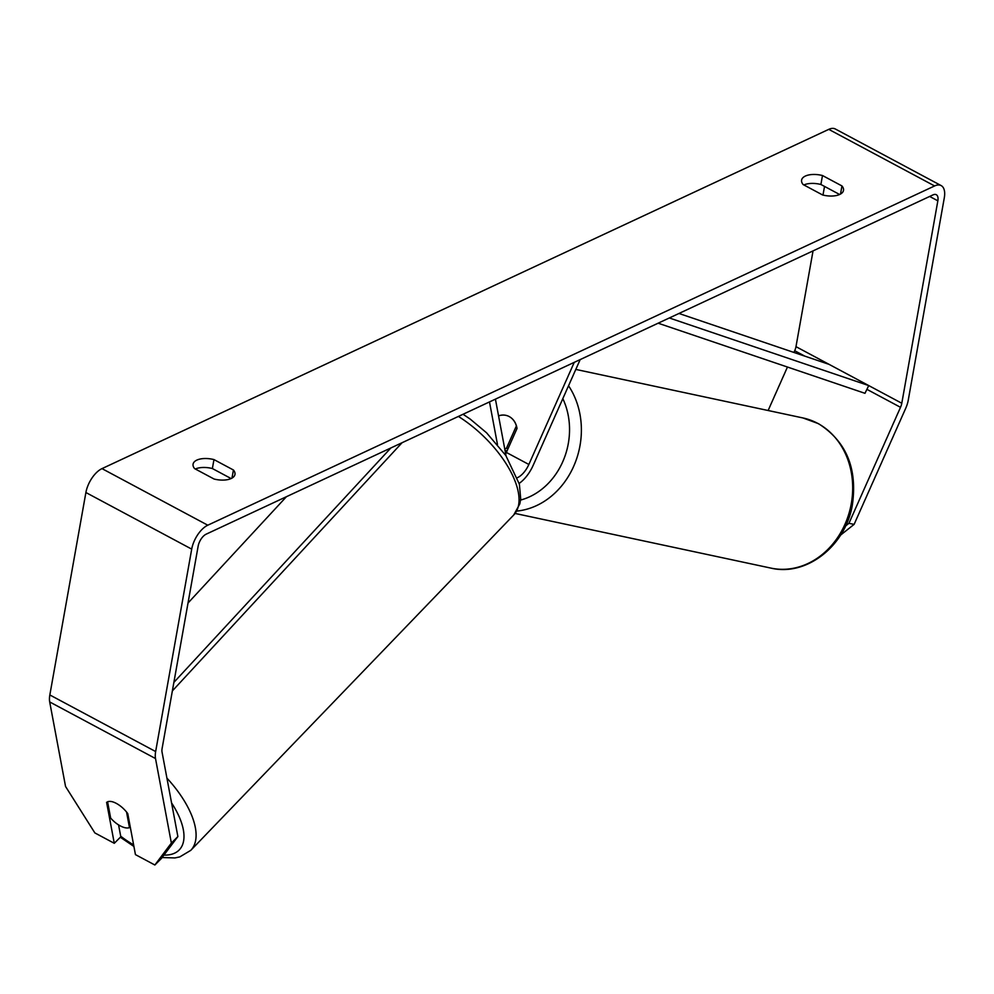 <?xml version="1.0" encoding="UTF-8"?>
<svg xmlns="http://www.w3.org/2000/svg" width="994" height="994" viewBox="0 0 994 994"><rect width="100%" height="100%" fill="white"/><g stroke="black" fill="none" stroke-linecap="round" stroke-linejoin="round"><path stroke-width="1.49" d="M845.546 526.012L848.938 523.316L900.514 407.316A10.35 5.107 118.1 0 0 901.794 403.253L937.851 200.825A10.35 5.107 118.1 0 0 936.286 194.712A10.35 5.107 118.1 0 0 932.993 194.899L206.205 534.151A10.35 5.107 118.1 0 0 198.154 546.116L162.097 748.544A10.35 5.107 118.1 0 0 162.034 752.036L177.876 836.563L161.376 858.493L154.865 865.004L171.366 843.074L177.876 836.563M839.632 194.501L820.895 184.474A17.246 8.263 10.1 0 0 803.873 184.959M195.346 469.006A17.246 8.263 -169.9 0 1 212.368 468.534L231.105 478.561M194.613 468.621A17.246 8.263 -169.9 0 1 193.072 464.161A17.246 8.263 -169.9 0 1 196.824 460.11A17.246 8.263 -169.9 0 1 213.971 459.588L233.428 470A17.246 8.263 -169.9 0 1 234.969 474.461A17.246 8.263 -169.9 0 1 214.083 479.033L194.613 468.621M805.351 176.062A17.246 8.263 10.1 0 0 801.599 180.113A17.246 8.263 10.1 0 0 803.14 184.561L822.61 194.973A17.246 8.263 10.1 0 0 843.496 190.401A17.246 8.263 10.1 0 0 841.955 185.94L822.485 175.528A17.246 8.263 10.1 0 0 805.351 176.062M848.938 523.316L854.119 524.372L905.683 408.372A20.7 10.226 118.1 0 0 908.243 400.247L944.3 197.818A20.7 10.226 118.1 0 0 941.156 185.592A20.7 10.226 118.1 0 0 934.584 185.953L207.796 525.205A20.7 10.226 118.1 0 0 191.705 549.123L155.648 751.551A20.7 10.226 118.1 0 0 155.511 758.546L171.366 843.074M941.156 185.592L835.345 128.996A20.7 10.226 118.1 0 0 828.772 129.357L101.984 468.621A20.7 10.226 118.1 0 0 85.894 492.527L49.837 694.955A20.7 10.226 118.1 0 0 49.7 701.95L65.554 786.49L94.865 832.922L114.285 843.297L106.594 802.282M793.945 352.448L794.703 350.72A10.35 5.107 118.1 0 0 795.983 346.657L813.042 250.886M822.982 195.072L824.523 186.425M154.865 865.004L135.445 854.616L127.754 813.601A17.246 7.865 45 0 0 111.813 801.624A17.246 8.039 43.9 0 0 107.588 801.773L107.663 801.698M118.572 824.908L120.808 836.786L114.285 843.297M768.126 410.51L787.459 367.034M854.119 524.372L840.576 535.095M820.895 184.474L822.485 175.528M840.514 194.054L841.955 185.94M231.987 478.114L233.428 470M212.368 468.534L213.971 459.588M126.549 812.036L129.469 827.629A17.246 8.039 43.9 0 1 120.672 826.089A17.246 8.039 43.9 0 1 110.645 818.05L107.588 801.773M129.469 827.629L130.239 826.834M669.335 317.968L868.731 385.573L829.046 364.351L678.977 313.47M868.731 385.573L864.979 393.313L658.14 323.199M173.875 682.393L390.866 447.959M188.015 603.035L286.421 496.714M172.372 690.905L402.048 442.74M498.553 415.865A17.246 14.835 101.5 0 1 505.71 415.306A17.246 14.835 101.5 0 1 509.226 416.573A17.246 14.835 101.5 0 1 517.017 428.489L506.368 452.444A17.246 8.524 -61.9 0 1 505.685 453.898M580.185 359.579L533.169 465.341A25.881 12.785 -61.9 0 1 519.179 483.382M497.472 444.492L489.483 401.924M574.259 362.35L528.858 464.459A17.246 8.524 -61.9 0 1 517.414 477.692M506.045 455.848L495.422 399.153M508.058 448.642L506.443 448.294A17.246 14.662 102.1 0 1 504.741 448.878M509.226 416.573A17.246 14.662 102.1 0 1 516.371 425.966L516.495 425.991M498.566 415.939A17.246 14.662 102.1 0 1 505.797 415.318M506.443 448.294L516.371 425.966M934.584 185.953L828.772 129.357M207.796 525.205L101.984 468.621M155.511 758.546L49.7 701.95M937.851 200.825L929.663 196.452M901.794 403.253L795.983 346.657M900.514 407.316L866.905 389.337M804.805 356.125L794.703 350.72M191.705 549.123L85.894 492.527M155.648 751.551L49.837 694.955M133.618 844.888A68.139 31.733 43.9 0 1 120.696 836.227M171.564 802.904A68.139 31.733 43.9 0 1 163.935 855.101M458.396 416.436A76.762 35.759 43.9 0 1 513.724 515.004L190.773 850.355A76.762 35.759 -136.1 0 0 166.93 778.128M528.858 464.459L506.368 452.444M770.872 568.096A76.762 65.231 -77.9 0 0 848.28 515.662A76.762 65.231 -77.9 0 0 817.851 423.444A76.762 65.231 -77.9 0 0 802.953 417.952L818.46 423.668C846.254 441.324 857.561 468.398 852.367 504.915C845.658 545.644 806.681 576.744 770.872 568.096L515.091 513.451M568.543 385.771A76.762 65.231 102.1 0 1 574.582 464.21A76.762 65.231 102.1 0 1 516.768 511.09M520.558 500.069A68.139 57.901 -77.9 0 0 562.828 398.631M120.336 837.259L133.917 846.453M463.042 414.262L470.212 419.095L486.551 432.788L505.822 455.5L519.39 484.24L520.694 498.926L519.85 503.809L513.724 515.004M162.109 857.536L174.932 857.934L179.79 856.903L190.773 850.355M575.812 369.42L802.953 417.952M505.039 450.444L507.064 450.878"/></g></svg>
